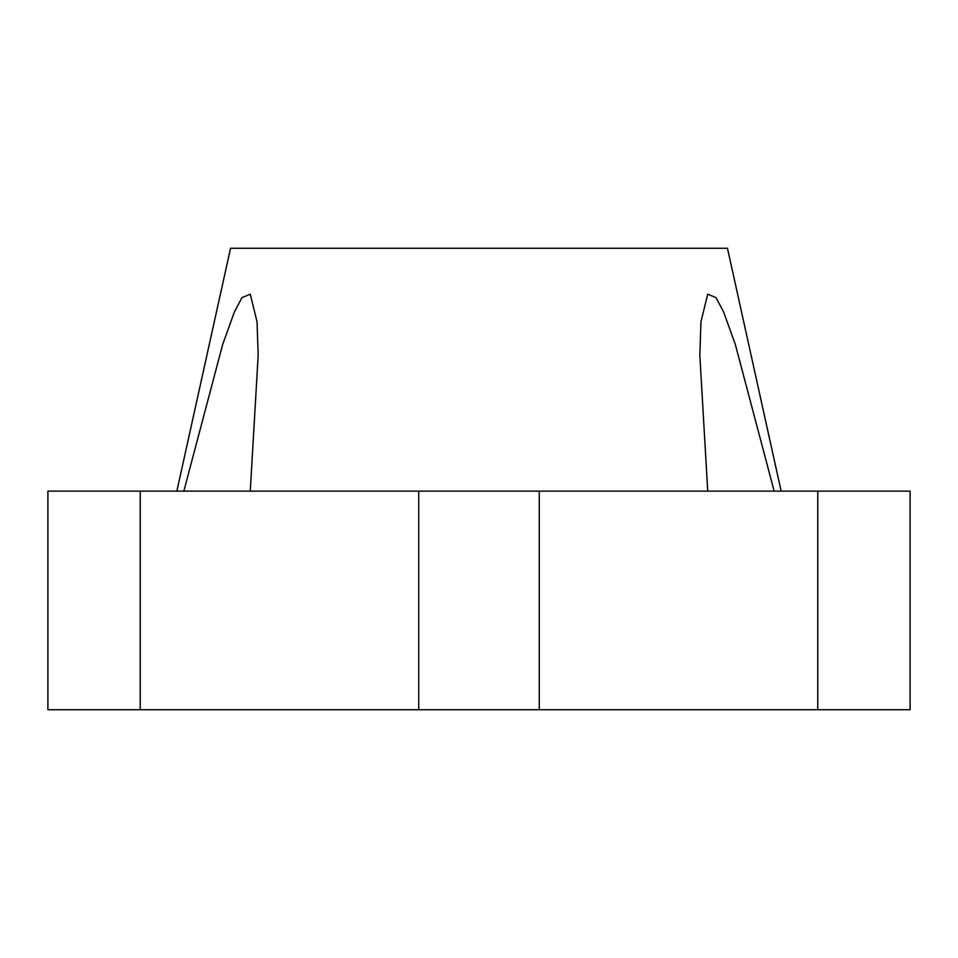 <?xml version="1.0" encoding="UTF-8"?>
<svg xmlns="http://www.w3.org/2000/svg" width="958" height="958" viewBox="0 0 958 958"><rect width="100%" height="100%" fill="white"/><g stroke="black" fill="none" stroke-linecap="round" stroke-linejoin="round"><path stroke-width="1.44" d="M176.859 491.143L230.543 248.266L727.457 248.266L781.141 491.143M183.84 491.143L222.639 344.581L234.435 311.853L241.955 297.663L250.289 294.178L257.043 321.828L258.169 355.37L250.266 491.143M707.734 491.143L699.831 355.37L700.957 321.828L707.711 294.178L716.045 297.663L723.565 311.853L735.361 344.581L774.16 491.143M258.169 356.089L258.169 355.37M699.831 355.37L699.831 356.089M140.227 709.734L910.1 709.734L910.1 491.143L47.9 491.143L47.9 709.734L140.227 709.734L140.227 491.143M817.773 709.734L817.773 491.143M539.27 709.734L539.27 491.143M418.73 709.734L418.73 491.143"/></g></svg>

